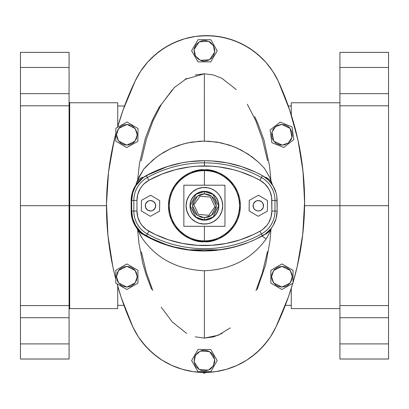 <?xml version="1.0" encoding="UTF-8"?>
<svg xmlns="http://www.w3.org/2000/svg" width="409" height="409" viewBox="0 0 409 409"><rect width="100%" height="100%" fill="white"/><g stroke="black" fill="none" stroke-linecap="round" stroke-linejoin="round"><path stroke-width="0.61" d="M150.43 210.972L152.429 210.604L154.137 209.495L155.292 207.818L155.722 205.829L155.354 203.83L154.244 202.118L152.567 200.962L150.578 200.538L148.579 200.906L146.867 202.01L145.711 203.687L145.287 205.676L145.655 207.68L146.759 209.388L148.436 210.543L150.43 210.972A5.215 5.215 0 0 1 145.287 205.707A5.215 5.215 0 0 1 150.527 200.538L148.528 200.926L146.177 202.838L145.389 204.715L145.676 207.731L147.588 210.078L150.481 210.972L152.48 210.584L154.827 208.672A5.215 5.215 0 0 1 147.588 210.078A5.215 5.215 0 0 1 146.177 202.838A5.215 5.215 0 0 1 153.421 201.427A5.215 5.215 0 0 1 154.827 208.672L155.722 205.778L155.333 203.779L153.421 201.427L150.527 200.538M150.655 195.216L159.709 200.614L159.556 211.156L150.348 216.295L141.299 210.891L141.453 200.354L150.655 195.216L141.453 200.354L141.299 210.891L150.348 216.295L159.556 211.156L159.709 200.614L150.655 195.216M153.339 210.134L155.292 207.818M155.604 206.847L155.354 203.83M147.669 201.376L145.711 203.687M145.405 204.664L145.655 207.68M288.325 142.951L282.154 145.144L273.785 141.166L271.944 132.087L275.569 126.626L275.124 126.059L270.088 130.001L271.873 142.664L283.728 147.455L288.769 143.513L288.325 142.951L288.769 143.513L293.805 139.576L292.021 126.908L280.16 122.122L270.088 130.001L271.873 142.664L283.728 147.455L293.805 139.576L292.021 126.908L280.16 122.122L275.124 126.059L275.569 126.626L281.74 124.433L290.109 128.406L291.949 137.49L288.325 142.951L290.963 139.888L291.786 138.027L292.231 136.049L291.929 132.015L290.109 128.406L288.708 126.938L285.185 124.95L281.177 124.459L277.282 125.537L274.096 128.027L272.931 129.689L271.663 133.528L271.965 137.557L272.696 139.454L275.185 142.639L276.847 143.804L280.686 145.072L284.72 144.771L288.325 142.951M195.436 55.972L194.122 49.55L199.229 41.82L208.478 41.268L213.38 45.614L213.999 45.251L210.804 39.714L198.012 39.714L191.617 50.793L194.812 56.33L195.436 55.972L194.812 56.33L198.012 61.866L210.804 61.866L217.199 50.793L210.804 39.714L198.012 39.714L191.617 50.793L198.012 61.866L210.804 61.866L217.199 50.793L213.999 45.251L213.38 45.614L214.689 52.03L209.587 59.76L200.338 60.317L195.436 55.972L198.099 59.008L201.724 60.798L203.728 61.13L207.736 60.598L211.238 58.579L213.697 55.373L214.745 51.468L214.679 49.438L213.38 45.614L210.712 42.572L208.989 41.503L205.083 40.455L203.053 40.522L199.229 41.82L196.187 44.484L194.403 48.109L194.071 50.113L194.597 54.121L195.436 55.972M116.509 134.638L118.671 128.452L127.02 124.428L135.246 128.692L137.225 134.939L137.945 134.95L138.037 128.554L127.051 122L115.885 128.232L115.793 134.627L116.509 134.638L115.793 134.627L115.701 141.023L126.683 147.577L137.848 141.345L138.037 128.554L127.051 122L115.885 128.232L115.701 141.023L126.683 147.577L137.848 141.345L137.945 134.95L137.225 134.939L135.062 141.12L126.718 145.144L118.492 140.88L116.509 134.638L116.677 136.662L118.17 140.415L120.987 143.319L124.699 144.919L128.743 144.975L132.496 143.482L134.086 142.22L136.381 138.891L137.225 134.939L137.056 132.915L135.563 129.157L132.746 126.258L130.972 125.277L127.02 124.428L123.043 125.159L119.648 127.357L118.339 128.907L116.739 132.618L116.509 134.638M116.509 276.719L118.579 270.507L126.867 266.361L135.154 270.507L137.225 276.719L137.945 276.719L137.945 270.323L126.867 263.928L115.793 270.323L115.793 276.719L116.509 276.719L115.793 276.719L115.793 283.115L126.867 289.511L137.945 283.115L137.945 270.323L126.867 263.928L115.793 270.323L115.793 283.115L126.867 289.511L137.945 283.115L137.945 276.719L137.225 276.719L135.154 282.936L126.867 287.077L118.579 282.936L116.509 276.719L117.296 280.686L118.252 282.476L121.11 285.334L122.904 286.29L126.867 287.077L130.834 286.29L134.193 284.045L136.437 280.686L137.225 276.719L136.437 272.757L135.481 270.968L134.193 269.398L130.834 267.149L126.867 266.361L122.904 267.149L119.54 269.398L118.252 270.968L117.296 272.757L116.509 276.719M195.436 355.406L200.338 351.06L209.587 351.612L214.689 359.347L213.38 365.764L213.999 366.121L217.199 360.585L210.804 349.506L198.012 349.506L194.812 355.048L195.436 355.406L194.812 355.048L191.617 360.585L198.012 371.663L210.804 371.663L217.199 360.585L210.804 349.506L198.012 349.506L191.617 360.585L198.012 371.663L210.804 371.663L213.999 366.121L213.38 365.764L208.478 370.109L199.229 369.557L194.122 361.822L195.436 355.406L194.597 357.256L194.071 361.265L195.119 365.165L196.187 366.888L199.229 369.557L201.08 370.396L205.083 370.922L208.989 369.874L210.712 368.806L213.38 365.764L214.679 361.939L214.745 359.91L213.697 356.004L211.238 352.798L207.736 350.774L203.728 350.247L201.724 350.579L198.099 352.369L195.436 355.406M271.586 276.719L273.662 270.507L281.944 266.361L290.232 270.507L292.307 276.719L293.023 276.719L293.023 270.323L281.944 263.928L270.87 270.323L270.87 276.719L271.586 276.719L270.87 276.719L270.87 283.115L281.944 289.511L293.023 283.115L293.023 270.323L281.944 263.928L270.87 270.323L270.87 283.115L281.944 289.511L293.023 283.115L293.023 276.719L292.307 276.719L290.232 282.936L281.944 287.077L273.662 282.936L271.586 276.719L271.786 278.739L273.335 282.476L276.193 285.334L277.982 286.29L281.944 287.077L285.911 286.29L287.701 285.334L290.559 282.476L292.108 278.739L292.108 274.7L290.559 270.968L289.27 269.398L285.911 267.149L281.944 266.361L277.982 267.149L274.623 269.398L273.335 270.968L271.786 274.7L271.586 276.719M202.665 372.43L204.224 373.361L205.88 372.435L204.224 373.361L202.665 372.43M138.983 232.302L142.03 238.023C156.575 258.667 177.368 269.577 204.408 270.763C230.983 269.638 251.566 259.025 266.147 238.928L261.964 235.988L266.147 238.928C251.566 259.025 230.983 269.638 204.408 270.763L204.408 338.09L218.263 335.252L230.277 327.906M240.38 245.288L238.559 245.855M220.574 249.807L187.271 249.822M169.214 245.87L145.803 236.013M143.912 176.985L145.747 175.875A120.123 120.123 0 0 1 167.526 166.509L159.459 169.387L152.506 172.409L142.593 177.905L139.725 180.343L135.077 186.253L132.153 193.176L131.156 200.625L131.156 211.228L132.153 218.677L135.077 225.604L137.204 228.713L142.593 233.953L145.762 235.988L143.922 234.878M134.28 224.147L136.315 227.527L142.828 234.122L142.143 234.122L139.781 232.251L136.877 228.304L139.055 232.486M289.848 110.512L278.166 80.962L272.711 71.232L265.937 62.367L257.982 54.55L249.004 47.925L239.188 42.633L228.718 38.773L217.813 36.427L206.688 35.639L195.558 36.427L184.653 38.773L174.188 42.633L184.653 38.773L195.558 36.427L206.688 35.639L217.813 36.427L228.718 38.773L239.188 42.633L249.004 47.925L257.982 54.55L265.937 62.367L272.711 71.232L278.166 80.962L272.711 71.232L265.937 62.367L262.097 58.318L253.611 51.079L244.188 45.102L234.02 40.517L223.309 37.408L212.266 35.839L201.11 35.839L195.558 36.427L184.653 38.773L179.352 40.517L169.183 45.102L159.766 51.079L151.279 58.318L147.439 62.367L140.665 71.232L135.205 80.962L128.692 95.455L122.981 110.292L117.557 127.301A288.549 288.549 0 0 1 135.205 80.962A79.029 79.029 0 0 1 278.166 80.962L289.633 109.878L297.921 139.863L302.931 170.563L304.608 201.627A288.549 288.549 0 0 1 293.023 282.573L297.338 265.998L300.513 250.088L302.788 234.02L304.153 217.849L304.608 201.627L304.189 186.075L302.931 170.563L300.84 155.144L297.921 139.863L294.183 124.76L289.633 109.878L284.291 95.266L278.166 80.962A288.549 288.549 0 0 1 304.608 201.627L302.788 234.02L297.338 265.998M291.591 287.322L288.176 297.614L292.834 283.227A288.549 288.549 0 0 1 275.886 327.128A79.029 79.029 0 0 1 132.925 327.128A288.549 288.549 0 0 1 117.056 283.846L121.248 297.578L126.678 312.512L132.925 327.128L138.385 336.858L141.616 341.408L148.999 349.772L157.485 357.011L162.087 360.165L171.908 365.457L182.373 369.317L187.787 370.682L193.278 371.663L204.408 372.451L215.533 371.663L221.029 370.682L226.438 369.317L236.908 365.457L246.724 360.165L251.331 357.011L259.817 349.772L267.2 341.408L270.431 336.858L275.886 327.128L282.532 312.323L288.335 297.169L292.834 283.227L288.335 297.169L275.886 327.128L270.431 336.858L263.657 345.717L255.702 353.54L246.724 360.165L236.908 365.457L226.438 369.317L215.533 371.663L204.408 372.451L193.278 371.663L182.373 369.317L171.908 365.457L162.087 360.165L153.114 353.54L145.159 345.717L138.385 336.858L132.925 327.128L121.248 297.578L117.056 283.846L121.248 297.578L132.925 327.128L138.385 336.858L145.159 345.717L153.114 353.54L162.087 360.165M138.426 178.641L143.799 169.07L146.698 165.855L156.31 157.266L163.477 152.429L171.054 148.421L183.135 143.994L191.56 142.143L204.352 141.095L204.331 73.768L204.352 141.095L217.036 142.092L229.311 145.067L237.215 148.13L248.345 154.259L258.381 162.092L264.342 168.186L269.71 177.261L271.924 183.206M269.659 232.271L269.28 233.248M268.902 234.127L266.147 238.928L268.902 234.127L271.331 228.473L268.314 232.276L265.845 234.122L264.894 234.122L265.845 234.122L267.542 232.92L270.288 230.17L271.259 228.621M145.762 235.988L152.506 239.444L166.586 245.042L173.861 247.169L188.743 250.017L203.861 250.973L211.438 250.732L226.468 248.825L240.206 245.344A120.123 120.123 0 0 1 145.762 235.988A28.287 28.287 0 0 1 131.156 211.228L131.156 200.625A28.287 28.287 0 0 1 145.762 175.865M222.148 333.401L213.595 336.852L204.408 338.09L204.408 270.763C177.368 269.577 156.575 258.667 142.03 238.023L139.776 234.127M195.2 75.016L204.331 73.768L185.026 79.387M112.92 267.057L115.793 279.153A288.549 288.549 0 0 1 115.803 133.717L110.87 156.356L108.538 172.082L107.081 187.905L106.498 203.789L106.785 219.679L107.95 235.533L109.99 251.295L112.889 266.919L115.793 279.153L112.889 266.919L107.95 235.533L106.498 203.789L108.538 172.082L114.06 140.788L115.803 133.712L114.06 140.788L108.538 172.082L106.498 203.789L107.95 235.533L112.889 266.919M134.198 223.994L132.271 219.127L134.142 223.881M136.448 182.884L135.977 184.817L136.448 182.884L139.126 176.734L143.799 169.07L152.951 159.955L159.827 154.75L171.054 148.421L179.014 145.261L187.337 142.951L200.067 141.217L208.585 141.202L221.187 142.864L233.294 146.488L241.049 149.985L251.816 156.683L258.381 162.092L264.342 168.186L269.756 177.383M141.836 177.383L138.554 179.853L136.831 182.077L139.29 179.178L141.836 177.383L143.319 177.383L142.526 177.383M145.819 175.834L167.603 166.483M265.298 177.383L267.067 177.935L270.216 180.512L271.755 182.803L272.322 184.904M265.196 177.383L266.141 177.383L269.526 179.807L271.341 182.01L272.067 183.631M143.109 177.532L134.51 187.266M134.244 187.772L132.271 192.726L134.009 188.247L136.488 184.081L143.319 177.383M134.418 224.418L142.506 233.887M266.126 177.383L265.323 177.383M142.557 177.383L143.308 177.383M142.828 234.122L142.143 234.122L140.517 232.905L137.409 229.357M204.331 73.768L213.467 74.975L221.975 78.364L236.29 89.591M247.322 104.229L255.829 120.849L262.389 139.126L267.547 160.696M267.455 251.642L262.425 272.614L255.998 290.61M204.408 338.09L195.216 336.847M186.652 333.396L172.261 321.985L161.218 307.179M152.772 290.508L146.361 272.517L141.386 251.791M141.253 160.768L146.376 139.3L152.879 121.095L161.366 104.443L172.383 89.745M184.98 79.412L186.693 78.441M271.755 182.803L272.292 184.663M117.557 127.301L122.981 110.292L135.205 80.962L140.665 71.232L135.205 80.962L122.981 110.292M140.665 71.232L147.439 62.367L155.394 54.55L164.367 47.925L155.394 54.55L147.439 62.367L140.665 71.232L135.205 80.962M297.307 266.136L293.023 282.573L296.786 268.37M115.767 279.066L115.788 282.992L115.767 279.066M148.871 180.282A114.868 114.868 0 0 1 204.408 165.967L204.408 162.833A118.002 118.002 0 0 0 147.358 177.537L148.871 180.282L161.964 174.096L175.732 169.602L189.955 166.877L197.169 166.192L211.647 166.192L218.861 166.877L233.084 169.602L240.037 171.632L253.493 176.979L259.94 180.282L264.863 183.932L268.657 188.748L270.037 191.494L271.653 197.404L271.857 211.039L271.039 217.113L268.657 222.757L266.919 225.293L262.527 229.567L259.94 231.228L253.493 234.526L240.037 239.878L226.013 243.493L211.647 245.313L197.169 245.313L182.803 243.493L168.779 239.878L155.323 234.526L146.289 229.567L141.892 225.293L140.159 222.757L137.772 217.113L136.959 211.039L136.959 200.471L137.772 194.398L140.159 188.748L141.892 186.213L143.948 183.932L148.871 180.282L147.358 177.537A118.002 118.002 0 0 1 204.408 162.833L204.408 160.706A120.123 120.123 0 0 0 146.33 175.681L147.358 177.537L146.33 175.681L153.073 172.225L167.148 166.632L181.811 162.848L189.29 161.662L204.408 160.706L211.98 160.947L227.005 162.848L241.668 166.632L255.743 172.225L262.486 175.681L268.529 180.159L273.181 186.08L276.116 193.012L276.862 196.709L277.113 211.039L276.116 218.498L273.181 225.431L271.055 228.544L265.656 233.79L255.743 239.28L248.795 242.302L234.393 247L219.521 249.848L204.408 250.804L189.29 249.848L174.418 247L167.148 244.879L153.073 239.28L143.155 233.79L140.282 231.346L135.63 225.431L132.7 218.498L131.698 211.039L131.698 200.471L132.7 193.012L135.63 186.08L137.761 182.966L143.155 177.716L146.33 175.681A28.323 28.323 0 0 0 131.698 200.471L131.698 211.039A28.323 28.323 0 0 0 146.33 235.829A120.123 120.123 0 0 0 262.486 235.829A28.323 28.323 0 0 0 277.113 211.039L274.991 211.039A26.196 26.196 0 0 1 261.458 233.968L262.486 235.829L261.458 233.968A118.002 118.002 0 0 1 147.358 233.968L146.33 235.829L147.358 233.968A26.196 26.196 0 0 1 133.825 211.039L131.698 211.039L133.825 211.039L133.825 200.471L131.698 200.471L133.825 200.471A26.196 26.196 0 0 1 147.358 177.537A26.196 26.196 0 0 0 133.825 200.471L136.959 200.471A23.062 23.062 0 0 1 148.871 180.282M262.486 175.681A120.123 120.123 0 0 0 204.408 160.706L204.408 162.833A118.002 118.002 0 0 1 261.458 177.537L262.486 175.681L261.458 177.537A26.196 26.196 0 0 1 274.991 200.471L277.113 200.471A28.323 28.323 0 0 0 262.486 175.681M277.113 200.471L277.113 211.039L274.991 211.039L274.991 200.471L277.113 200.471M204.408 162.833L204.408 165.967A114.868 114.868 0 0 1 259.94 180.282L261.458 177.537A118.002 118.002 0 0 0 204.408 162.833M261.458 177.537L259.94 180.282A23.062 23.062 0 0 1 271.857 200.471L274.991 200.471A26.196 26.196 0 0 0 261.458 177.537M136.959 211.039L136.959 200.471L133.825 200.471L133.825 211.039L136.959 211.039L133.825 211.039A26.196 26.196 0 0 0 147.358 233.968L148.871 231.228A23.062 23.062 0 0 1 136.959 211.039M274.991 211.039L274.991 200.471L271.857 200.471L271.857 211.039L274.991 211.039L271.857 211.039A23.062 23.062 0 0 1 259.94 231.228L261.458 233.968A26.196 26.196 0 0 0 274.991 211.039M148.871 231.228L147.358 233.968A118.002 118.002 0 0 0 261.458 233.968L259.94 231.228A114.868 114.868 0 0 1 148.871 231.228M199.95 196.202L193.912 204.848L198.375 214.393L208.881 215.303L214.919 206.663L210.451 197.112L199.95 196.202L193.912 204.848L198.375 214.393L208.881 215.303L214.919 206.663L210.451 197.112L199.95 196.202M151.545 200.64L151.064 200.568M149.464 210.865L149.945 210.942M263.493 206.34A5.215 5.215 0 0 1 257.721 210.937A5.215 5.215 0 0 1 253.125 205.165L253.299 207.194L254.229 209.004L255.783 210.318L257.721 210.937L259.751 210.768L261.561 209.837L262.875 208.283L263.493 206.34L263.324 204.316L262.394 202.506L260.84 201.192L258.897 200.568L256.872 200.742L255.063 201.673L253.749 203.227L253.125 205.165A5.215 5.215 0 0 1 258.897 200.568A5.215 5.215 0 0 1 263.493 206.34M255.477 201.376L253.519 203.687L253.094 205.676L253.462 207.68L254.567 209.388L256.244 210.543L258.232 210.972L260.236 210.604L261.944 209.495L263.099 207.818L263.529 205.829L262.69 202.92L261.269 201.458L258.386 200.538L256.387 200.906L254.674 202.01L253.519 203.687M258.462 195.216L267.517 200.614L267.363 211.156L258.156 216.295L249.107 210.891L249.26 200.354L258.462 195.216L249.26 200.354L249.107 210.891L258.156 216.295L267.363 211.156L267.517 200.614L258.462 195.216M261.147 210.134L263.099 207.818M263.411 206.847L263.161 203.83M253.212 204.664L253.462 207.68M204.413 191.53A14.223 14.223 0 0 0 190.19 205.753A14.223 14.223 0 0 0 204.413 219.976L204.413 220.165A14.412 14.412 0 0 1 190.001 205.753A14.412 14.412 0 0 1 204.413 191.34L204.413 193.835L197.261 196.218L192.496 205.753L197.261 215.292L204.413 217.675L204.413 219.976L195.88 217.133L190.19 205.753L195.88 194.377L204.413 191.53L212.951 194.377L218.636 205.753L212.951 217.133L204.413 219.976L204.413 217.675L200.952 217.164L196.852 214.97L194.505 212.378L193.007 209.214L192.552 206.923L192.726 203.426L193.401 201.192L195.2 198.191L196.852 196.54L199.853 194.74L203.247 193.892L205.584 193.892L208.979 194.74L211.039 195.845L213.631 198.191L214.929 200.134L216.105 203.426L216.279 206.923L215.824 209.214L214.326 212.378L212.844 214.183L210.032 216.269L207.874 217.164L204.413 217.675L211.565 215.292L216.335 205.753L211.565 196.218L204.413 193.835L204.413 191.34L201.601 191.617L198.902 192.44L196.407 193.769L194.224 195.563L192.429 197.746L191.1 200.241L190.277 202.941L190.001 205.753L190.277 208.564L191.1 211.269L192.429 213.759L194.224 215.947L196.407 217.736L198.902 219.071L201.601 219.889L204.413 220.165L207.225 219.889L209.929 219.071L212.419 217.736L214.607 215.947L216.397 213.759L217.731 211.269L218.549 208.564L218.825 205.753L218.549 202.941L217.731 200.241L216.397 197.746L214.607 195.563L212.419 193.769L209.929 192.44L207.225 191.617L204.413 191.34A14.412 14.412 0 0 1 218.825 205.753A14.412 14.412 0 0 1 204.413 220.165L204.413 219.976A14.223 14.223 0 0 0 218.636 205.753A14.223 14.223 0 0 0 204.413 191.53M204.408 187.44A18.318 18.318 0 0 0 200.855 187.787L204.413 187.455A18.298 18.298 0 0 1 222.711 205.753A18.298 18.298 0 0 1 204.413 224.05L204.413 224.071A18.318 18.318 0 0 1 186.1 205.753A18.318 18.318 0 0 1 204.413 187.44L207.987 187.808L211.417 188.851L214.582 190.538L217.353 192.813L219.628 195.589L221.32 198.754L222.363 202.184L222.711 205.753L222.363 209.326L221.32 212.757L219.628 215.921L217.353 218.692L214.582 220.967L211.417 222.66L207.987 223.703L204.413 224.05A18.298 18.298 0 0 1 186.115 205.753A18.298 18.298 0 0 1 204.413 187.455A18.318 18.318 0 0 1 222.731 205.753A18.318 18.318 0 0 1 204.413 224.071L199.101 223.263L195.788 221.893L191.473 218.692L189.198 215.921A18.318 18.318 0 0 0 191.453 218.697M200.829 187.792A18.318 18.318 0 0 0 199.106 188.222L200.839 187.787M199.091 188.227A18.318 18.318 0 0 0 197.414 188.825M197.394 188.835A18.318 18.318 0 0 0 195.793 189.592L199.096 188.227M195.768 189.607A18.318 18.318 0 0 0 194.244 190.517L195.778 189.602M194.229 190.528A18.318 18.318 0 0 0 191.473 192.792L194.239 190.522M191.453 192.813A18.318 18.318 0 0 0 189.183 215.926L186.903 211.064L186.115 205.753L186.903 200.441L189.198 195.589L192.808 191.611L197.414 188.851L202.619 187.542L207.987 187.787A18.318 18.318 0 0 0 204.418 187.44M195.793 221.913A18.318 18.318 0 0 0 197.394 222.675L194.239 220.983L191.463 218.708A18.318 18.318 0 0 0 194.229 220.978M194.244 220.988A18.318 18.318 0 0 0 195.768 221.903M197.414 222.68A18.318 18.318 0 0 0 199.091 223.278M204.418 224.071A18.318 18.318 0 0 0 207.971 223.723L202.619 223.984L199.096 223.283A18.318 18.318 0 0 0 200.829 223.718M200.855 223.723A18.318 18.318 0 0 0 204.408 224.071M204.413 169.801A35.951 35.951 0 0 1 240.369 205.753A35.951 35.951 0 0 1 204.413 241.709C214.929 243.15 239.878 232.363 240.369 205.753C239.878 179.142 214.929 168.355 204.413 169.801L204.413 170.63C214.689 169.219 239.055 179.761 239.536 205.753C239.055 231.75 214.689 242.286 204.413 240.875L204.413 241.709L204.413 240.875A35.123 35.123 0 0 0 239.536 205.753A35.123 35.123 0 0 0 204.413 170.63L204.418 185.2L204.413 170.63A35.123 35.123 0 0 0 169.29 205.753A35.123 35.123 0 0 0 204.413 240.875L204.413 226.31L204.413 240.875C194.142 242.286 169.771 231.75 169.29 205.753C169.771 179.761 194.142 169.219 204.413 170.63L204.413 169.801C193.897 168.355 168.953 179.142 168.462 205.753C168.953 232.363 193.897 243.15 204.413 241.709A35.951 35.951 0 0 1 168.462 205.753A35.951 35.951 0 0 1 204.413 169.801L197.399 170.492L190.655 172.537L184.439 175.86L178.994 180.333L174.52 185.778L171.197 191.995L169.152 198.738L168.462 205.753L169.152 212.767L171.197 219.51L174.52 225.727L178.994 231.177L184.439 235.645L190.655 238.968L197.399 241.013L204.413 241.709L211.427 241.013L218.171 238.968L224.388 235.645L229.838 231.177L234.306 225.727L237.629 219.51L239.674 212.767L240.369 205.753L239.674 198.738L237.629 191.995L234.306 185.778L229.838 180.333L224.388 175.86L218.171 172.537L211.427 170.492L204.413 169.801M224.976 216.054L224.976 226.31L214.73 226.31M224.976 195.441L224.976 226.31L183.856 226.31L183.856 216.044M214.73 185.2L194.117 185.2M183.856 195.441L183.856 185.2L224.976 185.2L224.976 226.31L183.856 226.31L183.856 185.2L183.856 226.31L194.111 226.31M208.002 223.718A18.318 18.318 0 0 0 209.725 223.283M211.433 222.67A18.318 18.318 0 0 0 213.038 221.913L209.73 223.283A18.318 18.318 0 0 0 211.412 222.68M213.058 221.903A18.318 18.318 0 0 0 214.582 220.988M214.597 220.978A18.318 18.318 0 0 0 217.358 218.713L213.048 221.908M217.373 218.697A18.318 18.318 0 0 0 219.638 215.937L217.368 218.708M219.648 215.926A18.318 18.318 0 0 0 219.648 195.584M217.358 192.792A18.318 18.318 0 0 0 214.597 190.528L217.368 192.803L219.643 195.579A18.318 18.318 0 0 0 217.373 192.808M214.582 190.517A18.318 18.318 0 0 0 213.058 189.607M213.038 189.592A18.318 18.318 0 0 0 211.433 188.835L214.592 190.522M211.412 188.825A18.318 18.318 0 0 0 209.74 188.227L211.422 188.83M209.725 188.222A18.318 18.318 0 0 0 208.002 187.792M207.987 187.787L209.73 188.227M219.643 195.579L221.944 200.436L222.731 205.753L221.944 211.07L219.643 215.932M209.73 223.283L207.987 223.718M199.096 223.283L197.404 222.675M191.463 218.708L189.183 215.932L187.491 212.762L186.448 209.326L186.1 205.753L186.448 202.179L187.491 198.743L189.183 195.579L191.463 192.803M69.085 52.357L69.085 67.47L20.45 67.47L69.085 67.47L69.085 93.646L20.45 93.646L20.45 67.47L20.45 105.793L20.45 93.646L69.085 93.646L69.085 105.793L20.45 105.793L20.45 205.686L69.085 205.686L69.085 305.584L20.45 305.584L20.45 205.686L20.45 317.732L69.085 317.732L20.45 317.732L20.45 343.908L20.45 305.584L69.085 305.584L69.085 343.908L20.45 343.908L20.45 359.02L20.45 343.908L69.085 343.908L69.085 359.02L69.085 205.686L106.483 205.686L69.699 205.686L69.699 308.601L69.699 205.686L69.085 205.686L69.085 105.793L20.45 105.793L20.45 205.686L69.085 205.686L69.085 52.357L20.45 52.357L20.45 67.47L20.45 52.357M117.715 308.601L117.715 286.188L117.715 308.601L69.699 308.601L69.085 309.214M339.915 359.02L339.915 343.908L388.55 343.908L339.915 343.908L339.915 317.732L388.55 317.732L388.55 343.908L388.55 305.584L339.915 305.584L388.55 305.584L388.55 317.732L339.915 317.732L339.915 205.686L388.55 205.686L388.55 305.584L388.55 93.646L339.915 93.646L388.55 93.646L388.55 105.793L339.915 105.793L339.915 67.47L388.55 67.47L388.55 93.646L388.55 52.357L388.55 67.47L339.915 67.47L339.915 52.357L339.915 205.686L304.582 205.686L388.55 205.686L388.55 105.793L339.915 105.793L339.915 359.02L388.55 359.02L388.55 343.908L388.55 359.02M291.285 288.309L291.285 308.601L291.285 288.309M69.699 205.686L69.699 102.777L69.699 205.686M275.947 327.011L287.916 298.35M297.139 266.867L302.379 237.45M302.629 235.369L304.577 206.029M304.603 203.457L303.274 173.897M303.079 171.933L298.412 142.133M298.12 140.773L290.022 111.038M249.004 47.925L239.188 42.633M195.558 36.427L184.653 38.773M174.188 42.633L164.367 47.925L155.394 54.55M115.803 133.712L114.06 140.788M171.908 365.457L182.373 369.317L193.278 371.663L204.408 372.451L215.533 371.663L226.438 369.317L236.908 365.457L246.724 360.165L255.702 353.54L263.657 345.717M270.431 336.858L275.886 327.128M291.285 114.949L291.285 102.777L291.285 114.949M117.715 102.777L117.715 126.734L117.715 102.777L69.699 102.777L69.085 102.163M270.962 180.655L269.495 165.66L263.953 139.955L257.742 123.191L254.679 116.499M270.957 229.265L269.96 241.131L265.686 264.638L257.169 289.398M137.593 229.664L138.983 243.508L142.69 263.079L146.391 275.564L151.57 289.219M186.821 78.39L174.433 87.475L159.132 107.224L153.937 116.948L151.407 122.46L145.307 138.498L139.5 163.426L137.577 180.349M339.915 308.601L291.285 308.601M123.963 305.359L117.715 305.359M285.318 305.359L291.285 305.359M291.285 106.018L288.309 106.018M124.53 106.018L117.715 106.018M69.085 359.02L20.45 359.02M339.915 52.357L388.55 52.357M339.915 102.777L291.285 102.777"/></g></svg>
